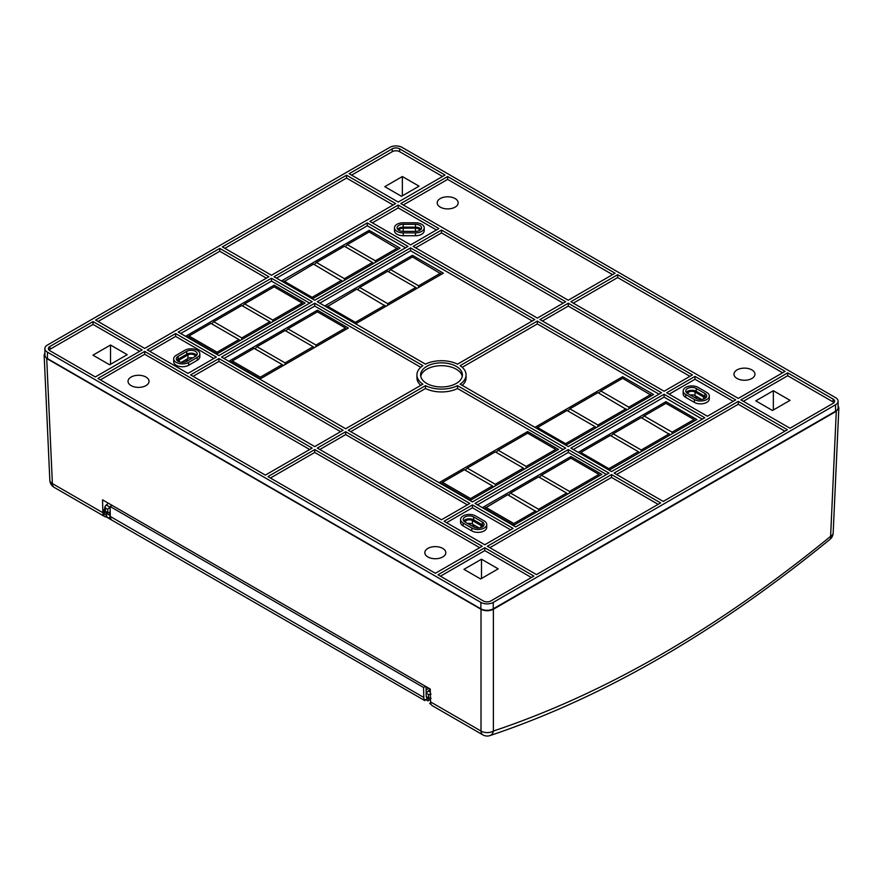 <?xml version="1.0" encoding="UTF-8"?>
<svg xmlns="http://www.w3.org/2000/svg" width="883" height="883" viewBox="0 0 883 883"><rect width="100%" height="100%" fill="white"/><g stroke="black" fill="none" stroke-linecap="round" stroke-linejoin="round"><path stroke-width="1.32" d="M187.24 360.231A15.739 9.084 180 0 1 186.986 361.213M44.89 348.597L44.89 355.021A8.742 5.044 0 0 0 47.45 358.586L480.882 608.829A8.742 5.044 0 0 0 493.255 608.829L835.55 411.213A8.742 5.044 0 0 0 838.11 407.637L838.11 401.213A8.742 5.044 180 0 1 835.55 404.789L493.255 602.405A8.742 5.044 180 0 1 480.882 602.405L47.45 352.162A8.742 5.044 180 0 1 44.89 348.597A8.742 5.044 180 0 1 47.45 345.021L389.745 147.406A8.742 5.044 180 0 1 402.118 147.406L835.55 397.648A8.742 5.044 180 0 1 838.11 401.213M457.526 385.661A24.569 14.183 180 0 1 425.474 385.661L348.255 430.242L472.416 501.919L565.661 448.089L457.526 385.661L457.526 388.509A24.569 14.183 0 0 1 425.474 388.509L425.474 385.661M568.255 449.579L608.939 473.078L515.694 526.908L475.01 503.42L568.255 449.579L568.255 452.438L606.466 474.502M487.383 546.257L611.533 474.568L660.627 502.913L536.467 574.601L487.383 546.257M663.221 501.423L614.126 473.078L738.287 401.39L787.382 429.734L663.221 501.423M441.5 519.767L317.339 448.089L345.661 431.732L469.822 503.42L441.5 519.767M484.778 544.756L444.094 521.268L472.416 504.91L513.1 528.409L484.778 544.756M695.009 376.401L735.694 399.889L707.371 416.246L666.687 392.758L695.009 376.401L695.009 379.26L669.159 394.182M568.255 303.222L692.404 374.911L664.093 391.257L539.932 319.569L568.255 303.222L568.255 306.081L542.405 321.004M466.069 374.911A24.569 14.183 180 0 0 460.12 365.65L537.339 321.07L661.488 392.758L568.255 446.588L460.12 384.16A24.569 14.183 180 0 0 466.069 374.911L466.069 377.758A24.569 14.183 0 0 1 462.228 385.374M785.086 371.368L738.287 398.399L570.848 301.721L617.659 274.701L785.086 371.368M833.077 403.354L789.976 428.233L740.881 399.889L787.691 372.869L833.077 399.072A5.243 3.024 0 0 1 834.612 401.213A5.243 3.024 0 0 1 833.077 403.354M426.721 383.432A20.894 12.064 0 0 0 449.502 386.048A20.894 12.064 0 0 0 462.394 374.911A20.894 12.064 0 0 0 456.279 366.379A20.894 12.064 0 0 0 433.498 363.763A20.894 12.064 0 0 0 420.606 374.911A20.894 12.064 0 0 0 426.721 383.432M314.745 449.579L482.184 546.257L435.374 573.277L267.946 476.61L314.745 449.579L314.745 452.438L479.712 547.681M483.354 600.981L437.979 574.778L484.778 547.747L533.873 576.091L490.782 600.981A5.243 3.024 0 0 1 483.354 600.981M49.923 346.456L93.024 321.578L142.119 349.922L95.309 376.942L49.923 350.739A5.243 3.024 0 0 1 48.388 348.597A5.243 3.024 0 0 1 49.923 346.456L49.923 349.315L93.024 324.425L139.646 351.346M399.646 148.83A5.243 3.024 0 0 0 392.218 148.83L349.127 173.719L398.222 202.064L445.021 175.033L399.646 148.83L399.646 151.688A5.243 3.024 180 0 0 392.218 151.688L351.6 175.143M346.533 175.209L395.617 203.554L271.467 275.242L222.373 246.898L346.533 175.209L346.533 178.068L393.145 204.988M219.779 248.399L268.873 276.732L144.713 348.421L95.618 320.076L219.779 248.399L219.779 251.247L266.401 278.167M343.068 430.242L314.745 446.588L190.596 374.911L218.907 358.553L343.068 430.242M144.713 351.412L312.152 448.089L265.341 475.109L97.914 378.443L144.713 351.412L144.713 354.271L309.679 449.513M534.745 319.569L457.526 364.149A24.569 14.183 180 0 0 425.474 364.149L317.339 301.721L410.584 247.891L534.745 319.569M314.745 303.222L221.512 357.052L345.661 428.741L422.88 384.16A24.569 14.183 180 0 1 416.931 374.911A24.569 14.183 180 0 1 422.88 365.65L314.745 303.222L314.745 306.081L420.772 367.295M441.5 230.044L565.661 301.721L537.339 318.079L413.178 246.39L441.5 230.044L441.5 232.902L563.177 303.156M615.054 273.2L568.255 300.231L400.816 203.554L447.626 176.534L615.054 273.2M218.907 355.562L178.223 332.063L271.467 278.233L312.152 301.721L218.907 355.562M369.9 221.401L398.222 205.055L438.906 228.542L410.584 244.9L369.9 221.401M314.745 300.231L274.061 276.732L367.306 222.902L407.99 246.39L314.745 300.231M187.991 373.41L147.306 349.922L175.629 333.564L216.313 357.052L187.991 373.41M704.777 417.747L611.533 471.577L570.848 448.089L664.093 394.248L704.777 417.747M563.177 449.513L457.526 388.509M350.728 431.666L425.474 388.509M527.637 431.555L439.646 482.35L470.562 500.208L558.553 449.403L527.637 431.555L526.809 433.674M467.228 468.078L495.297 484.27L523.354 468.078L495.297 451.875L467.228 468.078L465.142 470.164M495.297 485.926L495.297 484.27M523.354 468.078L524.403 469.116M526.213 468.078L526.213 466.423L498.144 450.231L496.058 452.317M556.213 450.749L555.694 449.403L527.637 433.2L498.144 450.231M526.213 466.423L555.694 449.403M441.456 483.398L442.504 482.35L470.562 498.553L470.562 500.208M470.562 498.553L492.438 485.926L464.381 469.723L442.504 482.35M492.438 485.926L493.487 486.974M477.482 504.844L568.255 452.438M601.831 474.392L570.915 456.544L482.924 507.339L513.84 525.186L601.831 474.392M570.915 456.544L570.098 458.663M599.502 475.738L598.972 474.392L570.915 458.189L541.434 475.22L539.336 477.306M598.972 474.392L569.491 491.412L541.434 475.22M569.491 493.067L569.491 491.412M538.575 510.915L538.575 509.259L566.632 493.067L538.575 476.864L510.517 493.067L508.42 495.153M538.575 509.259L510.517 493.067M566.632 493.067L567.681 494.105M484.734 508.387L507.659 494.712L536.765 511.963M485.782 507.339L513.84 523.542L535.716 510.915M513.84 525.186L513.84 523.542M489.855 547.681L611.533 477.427L611.533 474.568M611.533 477.427L658.155 504.348M616.599 474.502L738.287 404.248L784.91 431.169M738.287 404.248L738.287 401.39M319.823 449.513L345.661 434.591L467.35 504.844M345.661 434.591L345.661 431.732M446.566 522.692L472.416 507.769L472.416 504.91M510.628 529.833L472.416 507.769M460.584 519.48L460.584 522.339A8.742 5.044 0 0 0 463.145 525.904L471.798 530.904A8.742 5.044 0 0 0 481.323 531.996A8.742 5.044 0 0 0 486.721 527.339L486.721 524.48A8.742 5.044 180 0 1 481.323 529.138A8.742 5.044 180 0 1 471.798 528.045L463.145 523.045A8.742 5.044 180 0 1 460.584 519.48A8.742 5.044 180 0 1 465.981 514.811A8.742 5.044 180 0 1 475.507 515.915L484.16 520.904A8.742 5.044 180 0 1 486.721 524.48M473.652 516.985A6.126 3.532 0 0 0 466.986 516.213A6.126 3.532 0 0 0 463.2 519.48A6.126 3.532 0 0 0 464.999 521.974L473.652 526.974A6.126 3.532 0 0 0 480.319 527.747A6.126 3.532 0 0 0 484.105 524.48A6.126 3.532 0 0 0 482.306 521.974L473.652 516.985L473.652 519.833L482.306 524.833A6.126 3.532 180 0 1 483.575 525.904M463.73 520.904A6.126 3.532 180 0 1 473.652 519.833M482.306 526.974A4.371 2.528 0 0 0 481.069 525.551L472.416 520.551A4.371 2.528 0 0 0 467.946 519.944A4.371 2.528 0 0 0 464.999 521.974M467.725 523.553A4.371 2.528 180 0 1 472.416 524.116L479.061 527.957M471.82 525.915A19.238 11.104 180 0 1 475.529 525.915M733.221 401.324L695.009 379.26M683.166 390.97L683.166 393.829A8.742 5.044 0 0 0 685.727 397.394L694.391 402.394A8.742 5.044 0 0 0 703.917 403.487A8.742 5.044 0 0 0 709.314 398.818L709.314 395.97A8.742 5.044 180 0 1 703.917 400.628A8.742 5.044 180 0 1 694.391 399.535L685.727 394.535A8.742 5.044 180 0 1 683.166 390.97A8.742 5.044 180 0 1 688.563 386.301A8.742 5.044 180 0 1 698.1 387.394L706.753 392.394A8.742 5.044 180 0 1 709.314 395.97M696.245 398.465L687.581 393.465A6.126 3.532 0 0 1 685.793 390.97A6.126 3.532 0 0 1 689.568 387.703A6.126 3.532 0 0 1 696.245 388.476L704.899 393.465A6.126 3.532 0 0 1 706.687 395.97A6.126 3.532 0 0 1 702.912 399.226A6.126 3.532 0 0 1 696.245 398.465M686.312 392.394A6.126 3.532 180 0 1 696.245 391.324L704.899 396.324A6.126 3.532 180 0 1 706.168 397.394M687.581 393.465A4.371 2.528 0 0 1 690.528 391.434A4.371 2.528 0 0 1 695.009 392.041L703.663 397.041A4.371 2.528 0 0 1 704.899 398.465M701.643 399.447L695.009 395.606A4.371 2.528 180 0 0 690.318 395.043M694.402 397.405A19.238 11.104 180 0 1 698.122 397.405M689.932 376.335L568.255 306.081M537.339 321.07L537.339 323.929L462.228 367.295M537.339 323.929L659.016 394.182M565.837 445.198L653.575 394.535L622.658 376.688L534.921 427.35M651.764 395.584L622.658 378.343L622.658 376.688M628.851 408.818L628.851 407.173L650.727 394.535M628.851 407.173L600.782 390.97L598.696 393.056M597.934 426.666L597.934 425.021L569.866 408.818L597.934 392.615L627.04 409.867M597.934 425.021L625.992 408.818M569.866 408.818L567.78 410.904M536.853 428.454L537.526 427.493L565.584 443.696L595.076 426.666L596.124 427.714M595.076 426.666L567.018 410.463L537.526 427.493M565.584 443.696L566.113 445.043M622.658 378.343L600.782 390.97M782.614 372.803L617.659 277.56L573.321 303.156M751.886 369.911A10.497 6.06 0 0 0 740.451 368.597A10.497 6.06 0 0 0 733.972 374.193A10.497 6.06 0 0 0 737.051 378.476A10.497 6.06 0 0 0 748.486 379.789A10.497 6.06 0 0 0 754.965 374.193A10.497 6.06 0 0 0 751.886 369.911M617.659 277.56L617.659 274.701M833.994 402.637A5.243 3.024 180 0 0 833.077 401.931L787.691 375.728L787.691 372.869M787.691 375.728L743.354 401.324M773.342 390.716L755.782 400.86L772.482 410.496L790.042 400.352L773.342 390.716L773.342 409.999M420.75 376.335A20.894 12.064 180 0 1 434.657 366.357A20.894 12.064 180 0 1 456.279 369.226A20.894 12.064 180 0 1 462.25 376.335M270.419 478.034L314.745 452.438M442.736 548.398A10.497 6.06 0 0 0 431.301 547.085A10.497 6.06 0 0 0 424.822 552.681A10.497 6.06 0 0 0 427.902 556.963A10.497 6.06 0 0 0 439.337 558.277A10.497 6.06 0 0 0 445.805 552.681A10.497 6.06 0 0 0 442.736 548.398M440.451 576.202L484.778 550.606L484.778 547.747M531.4 577.526L484.778 550.606M480.639 578.983L498.2 568.851L481.5 559.215L463.939 569.347L480.639 578.983M481.5 559.215L481.5 578.486M93.024 321.578L93.024 324.425M49.006 350.021A5.243 3.024 180 0 1 49.923 349.315M109.658 364.8L127.218 354.668L110.518 345.021L92.958 355.165L109.658 364.8M110.518 345.021L110.518 364.304M442.549 176.468L399.646 151.688M402.361 176.534L384.8 186.677L401.5 196.313L419.061 186.17L402.361 176.534L402.361 195.816M346.533 178.068L224.845 248.322M219.779 251.247L98.09 321.5M218.907 358.553L218.907 361.412L340.595 431.666M193.068 376.335L218.907 361.412M100.386 379.867L144.713 354.271M145.949 377.052A10.497 6.06 0 0 0 134.514 375.739A10.497 6.06 0 0 0 128.035 381.335A10.497 6.06 0 0 0 131.114 385.617A10.497 6.06 0 0 0 142.549 386.931A10.497 6.06 0 0 0 149.028 381.335A10.497 6.06 0 0 0 145.949 377.052M410.584 247.891L410.584 250.75L532.272 321.004M319.823 303.156L410.584 250.75M355.617 323.818L443.354 273.167L412.438 255.319L324.701 305.971M387.703 305.297L387.703 303.642L415.772 287.45L416.809 288.487M415.772 287.45L387.703 271.247L359.646 287.45L357.56 289.536M387.703 303.642L359.646 287.45M326.622 307.085L356.787 289.094L385.893 306.346M327.306 306.125L355.363 322.317L355.882 323.664M355.363 322.317L384.856 305.297M441.544 274.216L412.438 256.964L412.438 255.319M418.619 287.45L418.619 285.794L440.496 273.167M418.619 285.794L390.562 269.602L388.476 271.688M412.438 256.964L390.562 269.602M416.931 374.911L416.931 377.758A24.569 14.183 0 0 0 420.772 385.374M223.984 358.487L314.745 306.081M317.416 310.187L229.425 360.981L260.342 378.829L348.332 328.034L317.416 310.187L316.589 312.306M231.236 362.03L232.273 360.981L260.342 377.184L260.342 378.829M260.342 377.184L282.218 364.558L254.149 348.355L232.273 360.981M282.218 364.558L283.255 365.595M285.066 364.558L285.066 362.902L257.008 346.699L254.922 348.796M285.066 362.902L313.134 346.699L285.066 330.507L257.008 346.699M313.134 346.699L314.171 347.747M345.993 329.381L345.474 328.034L317.416 311.831L287.924 328.851L285.838 330.948M287.924 328.851L315.982 345.054L345.474 328.034M315.982 346.699L315.982 345.054M441.5 232.902L415.65 247.825M612.581 274.635L447.626 179.392L447.626 176.534M447.626 179.392L403.288 204.988M455.098 198.565A10.497 6.06 0 0 0 443.663 197.251A10.497 6.06 0 0 0 437.195 202.847A10.497 6.06 0 0 0 440.264 207.13A10.497 6.06 0 0 0 451.699 208.443A10.497 6.06 0 0 0 458.178 202.847A10.497 6.06 0 0 0 455.098 198.565M180.695 333.498L271.467 281.092L309.679 303.156M274.127 285.198L186.136 335.993L217.052 353.84L305.043 303.046L274.127 285.198L273.311 287.317M271.467 281.092L271.467 278.233M187.947 337.041L188.995 335.993L217.052 352.196L217.052 353.84M217.052 352.196L238.929 339.569L210.871 323.366L188.995 335.993M238.929 339.569L239.977 340.606M241.787 339.569L241.787 337.913L213.73 321.721L211.633 323.807M241.787 337.913L269.845 321.721L241.787 305.518L213.73 321.721M269.845 321.721L270.893 322.759M302.714 304.392L302.196 303.046L274.127 286.843L244.646 303.862L242.549 305.959M244.646 303.862L272.704 320.065L302.196 303.046M272.704 321.721L272.704 320.065M372.372 222.836L398.222 207.913L436.434 229.977M398.222 205.055L398.222 207.913M394.48 227.836L394.48 230.684A8.742 5.044 0 0 0 397.041 234.26A8.742 5.044 0 0 0 403.222 235.739L415.474 235.739A8.742 5.044 0 0 0 424.215 230.684L424.215 227.836A8.742 5.044 180 0 1 415.474 232.88L403.222 232.88A8.742 5.044 180 0 1 397.041 231.401A8.742 5.044 180 0 1 394.48 227.836A8.742 5.044 180 0 1 403.222 222.781L415.474 222.781A8.742 5.044 180 0 1 421.655 224.26A8.742 5.044 180 0 1 424.215 227.836M398.895 230.331A6.126 3.532 0 0 0 403.222 231.368L415.474 231.368A6.126 3.532 0 0 0 421.588 227.836A6.126 3.532 0 0 0 419.8 225.331A6.126 3.532 0 0 0 415.474 224.293L403.222 224.293A6.126 3.532 0 0 0 397.107 227.836A6.126 3.532 0 0 0 398.895 230.331A4.371 2.528 0 0 1 403.222 228.167L403.222 231.368M397.626 229.26A6.126 3.532 180 0 1 403.222 227.152L415.474 227.152A6.126 3.532 180 0 1 419.8 228.189A6.126 3.532 180 0 1 421.07 229.26M419.8 230.331A4.371 2.528 0 0 0 418.564 228.907A4.371 2.528 0 0 0 415.474 228.167L403.222 228.167M276.534 278.167L367.306 225.761L405.518 247.825M312.339 298.829L400.076 248.178L369.16 230.331L281.423 280.982M367.306 225.761L367.306 222.902M344.425 280.308L344.425 278.664L372.483 262.461L373.531 263.498M372.483 262.461L344.425 246.258L316.368 262.461L314.271 264.547M344.425 278.664L316.368 262.461M283.344 282.096L313.509 264.105L342.615 281.357M284.028 281.136L312.085 297.328L312.604 298.675M312.085 297.328L341.566 280.308M398.266 249.227L369.16 231.975L369.16 230.331M375.341 262.461L375.341 260.805L397.218 248.178M375.341 260.805L347.284 244.613L345.187 246.699M369.16 231.975L347.284 244.613M149.779 351.346L175.629 336.423L213.841 358.487M173.686 358.84L173.686 361.699A8.742 5.044 0 0 0 176.247 365.264A8.742 5.044 0 0 0 188.609 365.264L197.273 360.264A8.742 5.044 0 0 0 199.834 356.699L199.834 353.84A8.742 5.044 180 0 1 197.273 357.416L188.609 362.416A8.742 5.044 180 0 1 176.247 362.416A8.742 5.044 180 0 1 173.686 358.84A8.742 5.044 180 0 1 176.247 355.275L184.9 350.275A8.742 5.044 180 0 1 197.273 350.275A8.742 5.044 180 0 1 199.834 353.84M175.629 336.423L175.629 333.564M178.101 361.346A6.126 3.532 0 0 0 186.754 361.346L195.419 356.346A6.126 3.532 0 0 0 197.207 353.84A6.126 3.532 0 0 0 195.419 351.346A6.126 3.532 0 0 0 186.754 351.346L178.101 356.346A6.126 3.532 0 0 0 176.313 358.84A6.126 3.532 0 0 0 178.101 361.346A4.371 2.528 0 0 1 179.337 359.911L179.337 361.887M176.832 360.264A6.126 3.532 180 0 1 178.101 359.193L186.754 354.204A6.126 3.532 180 0 1 195.419 354.204A6.126 3.532 180 0 1 196.688 355.275M195.419 356.346A4.371 2.528 0 0 0 194.183 354.911A4.371 2.528 0 0 0 187.991 354.911L179.337 359.911M181.357 362.317L187.991 358.487A4.371 2.528 180 0 1 192.682 357.924M184.878 360.286A19.238 11.104 180 0 1 188.598 360.275M573.321 449.513L664.093 397.107L702.305 419.171M609.127 470.186L696.864 419.524L665.948 401.677L578.21 452.328M664.093 397.107L664.093 394.248M608.873 468.674L580.804 452.482L610.296 435.451L638.354 451.654L608.873 468.674L609.391 470.021M638.354 451.654L639.402 452.703M580.131 453.443L580.804 452.482M672.129 433.807L672.129 432.162L694.005 419.524L665.948 403.332L665.948 401.677M694.005 419.524L695.053 420.573M672.129 432.162L644.071 415.959L641.974 418.045M611.058 435.893L613.155 433.807L641.213 417.604L670.318 434.855M641.213 451.654L641.213 450.01L669.27 433.807M613.155 433.807L641.213 450.01M665.948 403.332L644.071 415.959M426.081 687.802L427.085 687.217A1119.964 646.621 -60 0 1 426.07 687.559M426.048 686.621L426.202 693.144M112.053 505.341L110.088 506.478L110.309 516.478A8.742 5.044 120 0 0 111.313 519.601L106.148 516.544L107.285 517.504L106.236 514.69L106.942 513.707M425.54 686.323L423.564 687.471L110.088 506.478M428.222 698.663A1119.964 646.621 -60 0 1 425.562 699.513L424.789 700.594A8.742 5.044 -60 0 1 423.796 697.46L423.564 687.471M424.789 700.594L107.285 517.504M426.323 696.577A5.243 3.024 120 0 0 427.35 698.254A5.243 3.024 120 0 0 428.167 698.497M428.983 699.634L428.034 700.947L425.562 699.513M426.125 689.91L428.939 688.287M110.209 511.809A3.499 2.02 120 0 0 110.088 512.052L107.781 512.67L107.704 509.37L109.945 507.129L106.258 505.01L108.477 503.277M106.258 505.01L105.254 506.014L105.265 507.957L104.757 507.118M110.419 517.57L109.613 517.107L110.309 516.136M110.331 516.875A1119.964 646.621 -60 0 1 109.613 517.107M107.704 509.37L105.265 507.957L105.375 511.268L107.781 512.67M105.386 510.231L105.375 511.268L105.386 510.231M429.635 703.387L430.772 703.497M430.264 689.457A8.742 5.044 120 0 0 428.376 690.97L426.136 693.21L426.213 696.51L428.63 697.901L428.575 694.612L431.036 694.115M431.103 698.276L428.63 697.901M426.136 693.21L428.575 694.612M106.523 516.93A8.742 5.044 -60 0 1 104.658 516.533A8.742 5.044 -60 0 1 102.847 512.714L102.549 499.855L430.253 689.049L430.551 701.908A8.742 5.044 120 0 0 432.361 705.727L482.824 734.866A8.742 5.044 -60 0 1 481.014 731.047A8.742 5.309 180 0 0 493.376 731.047L493.376 731.047A8.742 6.038 71.7 0 1 489.944 735.594C602.901 697.791 716.245 632.371 829.976 539.347A8.742 3.83 -129.4 0 0 830.616 536.334M104.79 508.442A5.243 3.024 120 0 0 104.801 514.491A5.243 3.024 120 0 0 105.132 514.634M838.11 405.672L838.85 407.847L836.289 411.279L493.376 609.259C489.248 611.224 485.131 611.224 481.014 609.259L46.711 358.52L44.15 355.087L44.89 352.913M838.85 407.924L833.177 532.979A8.742 5.044 -177.4 0 1 830.616 536.345L830.616 536.345C717.57 628.751 605.153 693.652 493.376 731.047L493.376 609.259M44.15 355.165L49.823 480.22A8.742 5.044 -2.6 0 0 52.384 483.586A8.742 5.044 120 0 0 54.194 487.394L104.658 516.533M106.026 515.065A5.243 3.024 -60 0 1 105.419 514.844A5.243 3.024 -60 0 1 104.845 509.988M105.585 511.4A3.499 2.02 120 0 0 106.291 513.332L110 515.473A3.499 2.02 -60 0 1 109.647 512.173M47.45 352.162L47.45 358.586M480.882 608.829L480.882 602.405M493.255 602.405L493.255 608.829M835.55 411.213L835.55 404.789M463.145 523.045L463.145 525.904M471.798 530.904L471.798 528.045M482.306 524.833L482.306 521.974M472.416 520.551L472.416 524.116M481.069 527.526L481.069 525.551M694.391 402.394L694.391 399.535M685.727 394.535L685.727 397.394M704.899 396.324L704.899 393.465M696.245 388.476L696.245 391.324M703.663 399.017L703.663 397.041M695.009 392.041L695.009 395.606M833.077 401.931L833.077 399.072M392.218 151.688L392.218 148.83M403.222 232.88L403.222 235.739M415.474 235.739L415.474 232.88M403.222 224.293L403.222 227.152M415.474 227.152L415.474 224.293M415.474 231.368L415.474 228.167M188.609 362.416L188.609 365.264M197.273 360.264L197.273 357.416M178.101 356.346L178.101 359.193M186.754 354.204L186.754 351.346M187.991 358.487L187.991 354.911M110.309 516.478L423.796 697.46M428.067 697.702L426.688 696.908M430.319 692.095L428.376 690.97M430.551 701.908L481.014 731.047L481.014 609.259M46.711 358.52L52.384 483.586L102.847 512.714M836.289 411.279L830.616 536.345M428.343 697.736A3.499 2.02 120 0 0 429.05 699.667L430.518 700.517M104.856 510.683L104.757 507.184M430.44 704.071L431.114 704.38M829.987 539.347A8.742 8.742 0 0 0 833.177 532.979M482.791 734.844A8.742 8.742 0 0 0 489.944 735.594M49.823 480.22A8.742 8.742 0 0 0 54.227 487.416M105.419 514.844L104.801 514.491M428.067 697.581L429.05 699.667"/></g></svg>
